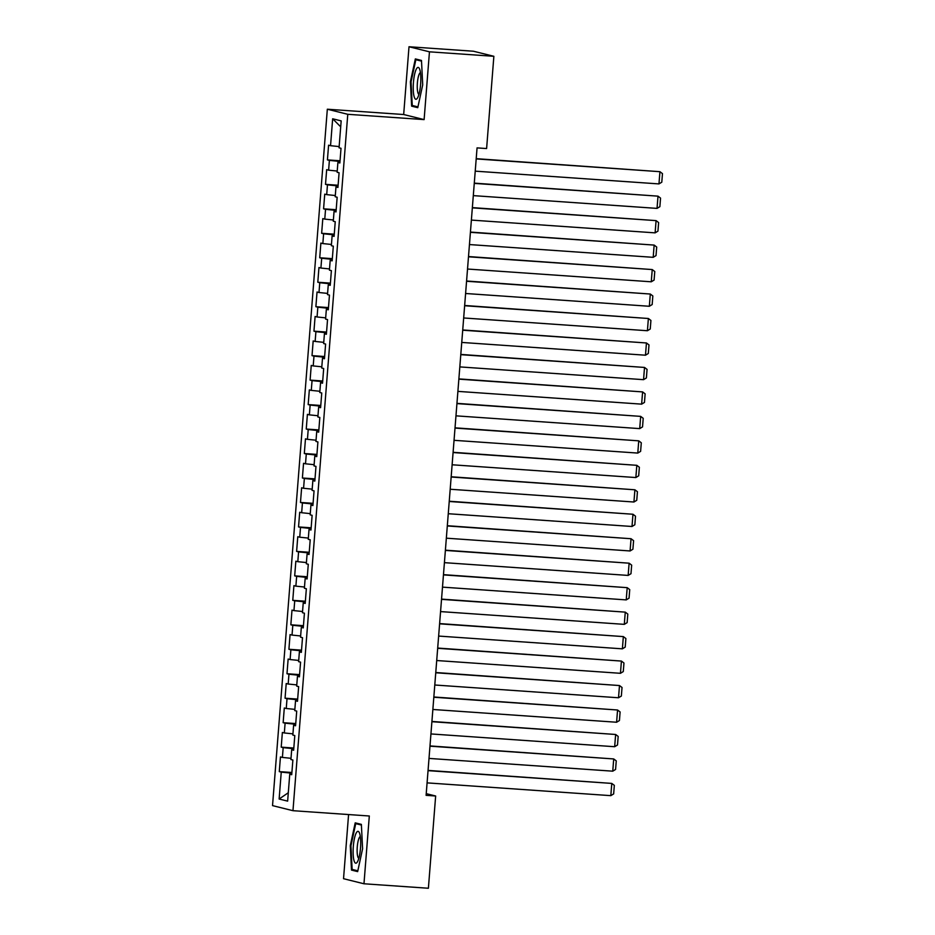 <?xml version="1.0" encoding="UTF-8"?>
<svg xmlns="http://www.w3.org/2000/svg" width="935" height="935" viewBox="0 0 935 935"><rect width="100%" height="100%" fill="white"/><g stroke="black" fill="none" stroke-linecap="round" stroke-linejoin="round"><path stroke-width="1.4" d="M348.58 814.56L343.531 878.701L363.972 883.774L428.394 888.25L435.652 796.001L426.243 793.663M327.332 109.22L272.529 805.619L292.971 810.692L347.773 114.304L327.332 109.22L403.675 114.526L424.116 119.598L429.457 51.822L409.004 46.75L403.675 114.526M409.004 46.75L473.426 51.226L493.867 56.299L429.457 51.822M340.702 126.833L332.661 118.78L330.546 145.696L328.582 145.206L327.425 159.897L329.389 160.376L328.617 170.17L326.666 169.679L325.509 184.359L327.472 184.849L326.701 194.632L324.737 194.153L323.58 208.832L325.544 209.311L324.772 219.106L322.809 218.615L321.652 233.294L323.615 233.785L322.844 243.579L320.88 243.088L319.723 257.768L321.687 258.259L320.915 268.041L318.952 267.55L317.807 282.241L319.758 282.721L318.999 292.515L317.035 292.024L315.878 306.703L317.842 307.194L317.07 316.977L315.107 316.498L313.95 331.177L315.913 331.668L315.142 341.45L313.178 340.959L312.021 355.639L313.985 356.13L313.213 365.924L311.25 365.433L310.104 380.113L312.056 380.603L311.285 390.386L309.333 389.907L308.176 404.586L310.139 405.065L309.368 414.859L307.405 414.369L306.248 429.048L308.211 429.539L307.44 439.321L305.476 438.842L304.319 453.522L306.283 454.013L305.511 463.795L303.548 463.304L302.391 477.995L304.354 478.475L303.583 488.269L301.631 487.778L300.474 502.457L302.426 502.948L301.666 512.731L299.703 512.251L298.546 526.931L300.509 527.41L299.738 537.204L297.774 536.713L296.617 551.393L298.581 551.884L297.809 561.678L295.846 561.187L294.689 575.866L296.652 576.357L295.881 586.14L293.917 585.649L292.772 600.34L294.724 600.819L293.952 610.613L292 610.123L290.843 624.802L292.807 625.293L292.036 635.075L290.072 634.596L288.915 649.276L290.878 649.767L290.107 659.549L288.144 659.058L286.987 673.738L288.95 674.228L288.179 684.023L286.215 683.532L285.058 698.211L287.022 698.702L286.25 708.485L284.298 708.005L283.141 722.685L285.105 723.164L284.334 732.958L282.37 732.467L281.213 747.147L283.176 747.638L282.405 757.42L280.442 756.941L279.284 771.62L291.895 772.497M332.661 118.78L341.17 120.895L339.054 147.812L341.018 148.291L339.861 162.982L337.897 162.491L337.126 172.274L339.089 172.765L337.932 187.444L335.969 186.965L335.209 196.747L337.161 197.238L336.016 211.918L334.052 211.427L333.281 221.221L335.244 221.7L334.087 236.38L332.124 235.9L331.352 245.683L333.316 246.174L332.159 260.853L330.195 260.362L329.424 270.157L331.387 270.647L330.23 285.327L328.267 284.836L327.495 294.618L329.459 295.109L328.302 309.789L326.35 309.31L325.579 319.092L327.542 319.583L326.385 334.262L324.422 333.772L323.65 343.566L325.614 344.045L324.457 358.736L322.493 358.245L321.722 368.028L323.685 368.519L322.528 383.198L320.565 382.707L319.793 392.501L321.757 392.992L320.6 407.672L318.648 407.181L317.877 416.975L319.828 417.454L318.683 432.134L316.72 431.654L315.948 441.437L317.912 441.928L316.755 456.607L314.791 456.116L314.02 465.91L315.983 466.39L314.826 481.081L312.863 480.59L312.091 490.372L314.055 490.863L312.898 505.543L310.934 505.064L310.175 514.846L312.126 515.337L310.981 530.016L309.017 529.526L308.246 539.32L310.21 539.799L309.053 554.478L307.089 553.999L306.318 563.782L308.281 564.273L307.124 578.952L305.161 578.461L304.389 588.255L306.353 588.734L305.196 603.426L303.232 602.935L302.461 612.717L304.424 613.208L303.267 627.888L301.315 627.408L300.544 637.191L302.508 637.682L301.35 652.361L299.387 651.87L298.616 661.664L300.579 662.144L299.422 676.835L297.459 676.344L296.687 686.126L298.651 686.617L297.494 701.297L295.53 700.806L294.759 710.6L296.722 711.091L295.565 725.77L293.613 725.279L292.842 735.074L294.794 735.553L293.648 750.232L291.685 749.753L290.914 759.536L292.877 760.026L291.72 774.706L289.756 774.215L287.641 801.131L279.133 799.028L281.248 772.111L279.284 771.62M493.867 56.299L486.609 148.548L477.06 147.882L426.103 795.334L435.652 796.001M282.405 757.42L291.007 758.308M283.176 747.638L293.765 748.725M289.756 774.215L291.755 774.25M284.334 732.958L292.935 733.846M285.105 723.164L295.682 724.263M291.685 749.753L293.683 749.776M286.25 708.485L294.864 709.373M287.022 698.702L297.61 699.789M293.613 725.279L295.6 725.315M288.179 684.023L296.781 684.899M288.95 674.228L299.539 675.327M295.53 700.806L297.529 700.841M290.107 659.549L298.709 660.437M290.878 649.767L301.467 650.853M297.459 676.344L299.457 676.379M292.036 635.075L300.638 635.964M292.807 625.293L303.396 626.38M299.387 651.87L301.386 651.905M293.952 610.613L302.566 611.502M294.724 600.819L305.313 601.918M301.315 627.408L303.302 627.432M295.881 586.14L304.483 587.028M296.652 576.357L307.241 577.444M303.232 602.935L305.231 602.97M297.809 561.678L306.411 562.554M298.581 551.884L309.169 552.971M305.161 578.461L307.159 578.496M299.738 537.204L308.34 538.092M300.509 527.41L311.098 528.509M307.089 553.999L309.088 554.023M301.666 512.731L310.268 513.619M302.426 502.948L313.015 504.035M309.017 529.526L311.016 529.561M303.583 488.269L312.197 489.157M304.354 478.475L314.943 479.573M310.934 505.064L312.933 505.087M305.511 463.795L314.113 464.683M306.283 454.013L316.871 455.1M312.863 480.59L314.861 480.625M307.44 439.321L316.042 440.21M308.211 429.539L318.8 430.626M314.791 456.116L316.79 456.151M309.368 414.859L317.97 415.748M310.139 405.065L320.728 406.164M316.72 431.654L318.718 431.678M311.285 390.386L319.899 391.274M312.056 380.603L322.645 381.69M318.648 407.181L320.635 407.216M313.213 365.924L321.815 366.8M313.985 356.13L324.574 357.228M320.565 382.707L322.563 382.742M315.142 341.45L323.744 342.339M315.913 331.668L326.502 332.755M322.493 358.245L324.492 358.28M317.07 316.977L325.672 317.865M317.842 307.194L328.43 308.281M324.422 333.772L326.42 333.807M318.999 292.515L327.601 293.403M319.758 282.721L330.347 283.819M326.35 309.31L328.349 309.333M320.915 268.041L329.529 268.929M321.687 258.259L332.276 259.346M328.267 284.836L330.265 284.871M322.844 243.579L331.446 244.456M323.615 233.785L334.204 234.872M330.195 260.362L332.194 260.397M324.772 219.106L333.374 219.994M325.544 209.311L336.132 210.41M332.124 235.9L334.122 235.924M326.701 194.632L335.303 195.52M327.472 184.849L338.049 185.936M334.052 211.427L336.051 211.462M328.617 170.17L337.231 171.058M329.389 160.376L339.978 161.474M335.969 186.965L337.967 186.988M330.546 145.696L339.148 146.585M337.897 162.491L339.896 162.526M424.116 119.598L347.773 114.304M363.972 883.774L369.313 815.998L292.971 810.692M281.248 772.111L291.837 773.198M288.296 792.74L279.133 799.028M417.77 107.677L422.714 84.828L421.486 60.448L415.339 58.917L410.395 81.766L411.622 106.146L417.77 107.677M361.366 824.378L355.207 822.847L350.274 845.696L351.49 870.076L357.649 871.607L362.593 848.758L361.366 824.378M327.425 159.897L340.036 160.773M325.509 184.359L338.108 185.235M323.58 208.832L336.179 209.709M321.652 233.294L334.262 234.171M319.723 257.768L332.334 258.644M317.807 282.241L330.406 283.118M315.878 306.703L328.477 307.58M313.95 331.177L326.56 332.054M312.021 355.639L324.632 356.516M310.104 380.113L322.704 380.989M308.176 404.586L320.775 405.463M306.248 429.048L318.847 429.925M304.319 453.522L316.93 454.398M302.391 477.995L315.001 478.872M300.474 502.457L313.073 503.334M298.546 526.931L311.145 527.808M296.617 551.393L309.228 552.269M294.689 575.866L307.299 576.743M292.772 600.34L305.371 601.217M290.843 624.802L303.443 625.679M288.915 649.276L301.526 650.152M286.987 673.738L299.597 674.614M285.058 698.211L297.669 699.088M283.141 722.685L295.74 723.561M281.213 747.147L293.812 748.023M416.285 106.473L411.622 106.146M411.073 81.812L410.395 81.766M356.165 870.403L351.49 870.076M350.952 845.743L350.274 845.696M476.195 158.915L659.935 171.689L476.207 158.669M475.225 171.152L658.965 183.915L659.935 171.689L662.471 173.63L661.793 182.196L658.965 183.915M474.267 183.389L658.006 196.151L474.29 183.143M473.309 195.625L657.036 208.388L658.006 196.151L660.542 198.103L659.876 206.67L657.036 208.388M472.339 207.862L656.078 220.625L472.362 207.617M471.38 220.087L655.119 232.862L656.078 220.625L658.626 222.577L657.948 231.132L655.119 232.862M417.746 97.556A15.965 3.647 -86 0 0 420.703 83.063A15.965 3.647 -86 0 0 419.523 68.886A15.965 3.647 -86 0 0 416.32 69.108A15.965 3.647 -86 0 0 413.27 90.052A15.965 3.647 -86 0 0 417.501 97.988A15.965 3.647 -86 0 0 417.746 97.556M420.446 72.638A10.928 2.501 -86 0 0 419.371 73.795A10.928 2.501 -86 0 0 417.255 85.611A10.928 2.501 -86 0 0 418.927 94.4M417.945 106.882L412.253 105.468L411.061 81.848L415.853 59.711L421.521 61.126M419.558 59.969L415.853 59.711M357.626 861.474A15.965 3.647 -86 0 0 360.583 846.993A15.965 3.647 -86 0 0 359.402 832.804A15.965 3.647 -86 0 0 356.2 833.038A15.965 3.647 -86 0 0 353.149 853.971A15.965 3.647 -86 0 0 357.38 861.918A15.965 3.647 -86 0 0 357.626 861.474M360.326 836.568A10.928 2.501 -86 0 0 359.25 837.725A10.928 2.501 -86 0 0 357.135 849.541A10.928 2.501 -86 0 0 358.806 858.318M357.825 870.812L352.121 869.398L350.941 845.778L355.732 823.641L361.401 825.044M359.437 823.899L355.732 823.641M470.41 232.324L654.149 245.087L470.434 232.079M469.452 244.561L653.191 257.324L654.149 245.087L656.697 247.039L656.019 255.606L653.191 257.324M468.493 256.798L652.233 269.56L468.505 256.552M467.523 269.035L651.263 281.797L652.233 269.56L654.769 271.512L654.091 280.079L651.263 281.797M466.565 281.26L650.304 294.034L466.588 281.014M465.607 293.496L649.334 306.271L650.304 294.034L652.84 295.974L652.174 304.541L649.334 306.271M464.637 305.733L648.376 318.496L464.66 305.488M463.678 317.97L647.417 330.733L648.376 318.496L650.924 320.448L650.246 329.015L647.417 330.733M462.708 330.207L646.447 342.97L462.731 329.962M461.75 342.432L645.489 355.207L646.447 342.97L648.995 344.921L648.317 353.477L645.489 355.207M460.791 354.669L644.519 367.443L460.803 354.423M459.821 366.906L643.56 379.668L644.519 367.443L647.067 369.383L646.389 377.95L643.56 379.668M458.863 379.142L642.602 391.905L458.886 378.897M457.893 391.379L641.632 404.142L642.602 391.905L645.138 393.857L644.472 402.424L641.632 404.142M456.934 403.604L640.674 416.379L456.958 403.359M455.976 415.841L639.715 428.616L640.674 416.379L643.21 418.319L642.544 426.886L639.715 428.616M455.006 428.078L638.745 440.841L455.029 427.833M454.048 440.315L637.787 453.078L638.745 440.841L641.293 442.793L640.615 451.36L637.787 453.078M453.089 452.552L636.817 465.314L453.101 452.306M452.119 464.777L635.858 477.551L636.817 465.314L639.365 467.266L638.687 475.822L635.858 477.551M451.161 477.014L634.9 489.788L451.173 476.768M450.191 489.25L633.93 502.013L634.9 489.788L637.436 491.728L636.758 500.295L633.93 502.013M449.232 501.487L632.972 514.25L449.256 501.242M448.274 513.724L632.002 526.487L632.972 514.25L635.508 516.202L634.842 524.769L632.002 526.487M447.304 525.961L631.043 538.724L447.327 525.715M446.346 538.186L630.085 550.96L631.043 538.724L633.591 540.664L632.913 549.231L630.085 550.96M445.376 550.423L629.115 563.186L445.399 550.177M444.417 562.66L628.156 575.422L629.115 563.186L631.663 565.137L630.985 573.704L628.156 575.422M443.459 574.896L627.198 587.659L443.47 574.651M442.489 587.133L626.228 599.896L627.198 587.659L629.734 589.611L629.056 598.166L626.228 599.896M441.53 599.358L625.27 612.133L441.554 599.113M440.572 611.595L624.299 624.358L625.27 612.133L627.806 614.073L627.14 622.64L624.299 624.358M439.602 623.832L623.341 636.595L439.625 623.587M438.644 636.069L622.383 648.832L623.341 636.595L625.889 638.547L625.211 647.113L622.383 648.832M437.673 648.306L621.413 661.068L437.697 648.06M436.715 660.531L620.454 673.305L621.413 661.068L623.961 663.02L623.283 671.575L620.454 673.305M435.757 672.768L619.484 685.542L435.768 672.522M434.787 685.004L618.526 697.767L619.484 685.542L622.032 687.482L621.354 696.049L618.526 697.767M433.828 697.241L617.567 710.004L433.84 696.996M432.858 709.478L616.597 722.241L617.567 710.004L620.104 711.956L619.438 720.523L616.597 722.241M431.9 721.703L615.639 734.478L431.923 721.458M430.942 733.94L614.669 746.714L615.639 734.478L618.175 736.418L617.509 744.985L614.669 746.714M429.971 746.177L613.711 758.939L429.995 745.931M429.013 758.414L612.752 771.176L613.711 758.939L616.258 760.891L615.581 769.458L612.752 771.176M428.055 770.65L611.782 783.413L428.066 770.405M427.085 782.875L610.824 795.65L611.782 783.413L614.33 785.365L613.652 793.92L610.824 795.65"/></g></svg>
